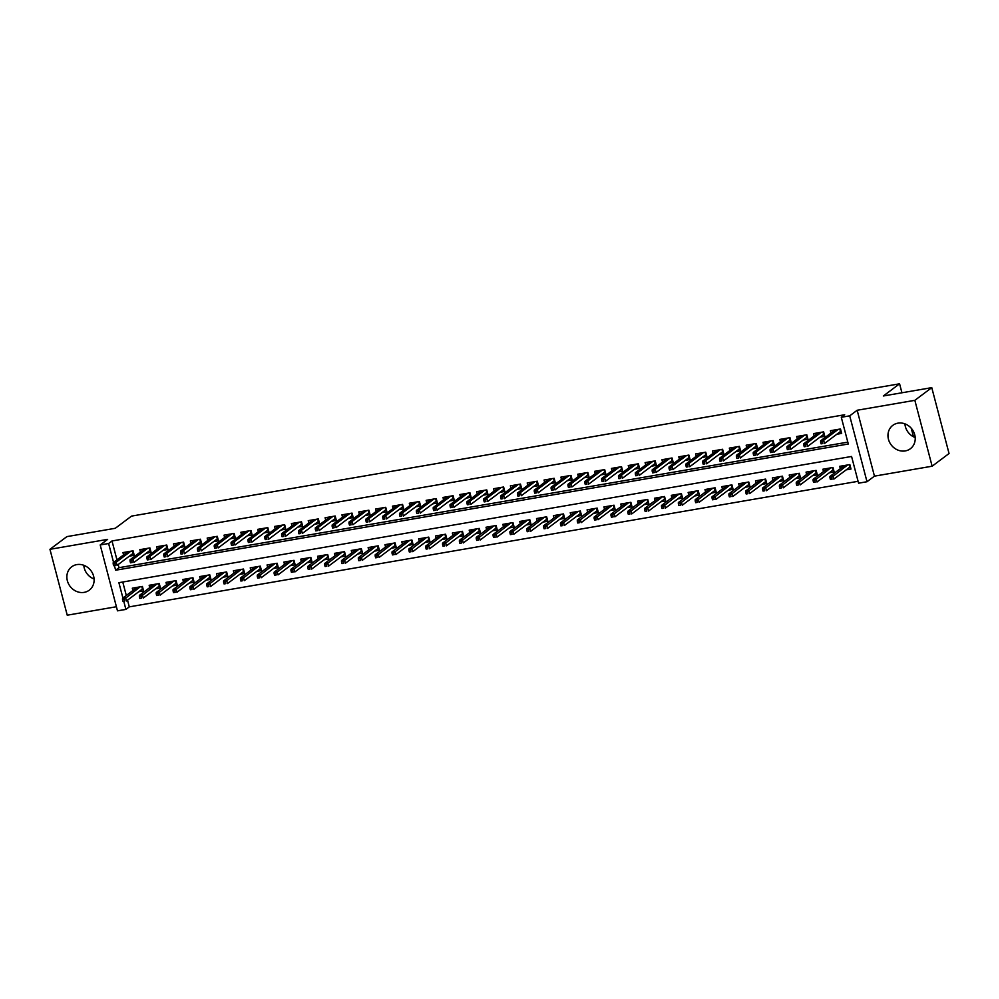 <?xml version="1.0" encoding="UTF-8"?>
<svg xmlns="http://www.w3.org/2000/svg" width="999" height="999" viewBox="0 0 999 999"><rect width="100%" height="100%" fill="white"/><g stroke="black" fill="none" stroke-linecap="round" stroke-linejoin="round"><path stroke-width="1.5" d="M84.128 592.37A14.623 13.049 -126.9 0 0 89.261 590.184A14.623 13.049 -126.9 0 0 92.557 573.326A14.623 13.049 -126.9 0 0 76.848 564.597A14.623 13.049 -126.9 0 0 71.716 566.783A14.623 13.049 -126.9 0 0 68.431 583.641A14.623 13.049 -126.9 0 0 84.128 592.37M905.244 450.924A14.623 13.049 -126.9 0 0 910.364 448.738A14.623 13.049 -126.9 0 0 913.66 431.868A14.623 13.049 -126.9 0 0 897.951 423.151A14.623 13.049 -126.9 0 0 892.819 425.337A14.623 13.049 -126.9 0 0 889.535 442.195A14.623 13.049 -126.9 0 0 905.244 450.924M127.522 600.149L129.283 606.855L125.899 609.39L117.482 610.839L100.2 544.954L108.616 543.506L113.574 562.4M901.935 392.769L899.575 383.803L131.531 516.108L115.285 528.284L66.871 536.625L49.95 549.313L67.233 615.197L116.408 606.73M899.575 383.803L883.341 395.979L931.767 387.637L949.05 453.521L932.129 466.208L914.847 400.324L857.167 410.252L849.712 415.834L867.007 481.73L858.578 483.179L851.573 456.468L118.893 582.679L122.914 598.014M857.167 410.252L874.45 476.148L932.129 466.208M874.45 476.148L867.007 481.73M129.283 606.855L858.091 481.306M931.767 387.637L914.847 400.324M129.408 556.118L134.241 555.282L133.067 550.836L122.964 552.572L123.576 554.907M146.254 553.209L151.086 552.385L149.912 547.927L139.81 549.675L140.422 551.997M163.099 550.312L167.932 549.475L166.758 545.029L156.656 546.765L157.268 549.1M179.945 547.415L184.765 546.578L183.604 542.12L173.501 543.868L174.113 546.203M196.791 544.505L201.611 543.681L200.449 539.223L190.334 540.971L190.946 543.294M213.624 541.608L218.456 540.771L217.282 536.326L207.18 538.061L207.792 540.397M230.469 538.711L235.302 537.874L234.128 533.416L224.026 535.164L224.638 537.487M247.315 535.801L252.148 534.977L250.974 530.519L240.871 532.255L241.483 534.59M264.161 532.904L268.981 532.067L267.819 527.622L257.717 529.358L258.329 531.693M281.006 530.007L285.826 529.17L284.665 524.712L274.55 526.461L275.162 528.783M297.839 527.097L302.672 526.273L301.511 521.815L291.396 523.551L292.008 525.886M314.685 524.2L319.518 523.364L318.344 518.918L308.241 520.654L308.853 522.989M331.531 521.291L336.363 520.467L335.189 516.008L325.087 517.757L325.699 520.079M348.376 518.394L353.196 517.569L352.035 513.111L341.933 514.847L342.545 517.182M365.222 515.496L370.042 514.66L368.881 510.214L358.766 511.95L359.378 514.285M382.055 512.587L386.888 511.763L385.726 507.305L375.612 509.053L376.223 511.376M398.901 509.69L403.733 508.853L402.56 504.408L392.457 506.143L393.069 508.479M415.746 506.793L420.579 505.956L419.405 501.51L409.303 503.246L409.915 505.581M432.592 503.883L437.412 503.059L436.251 498.601L426.148 500.349L426.76 502.672M449.438 500.986L454.258 500.149L453.096 495.704L442.982 497.44L443.593 499.775M466.271 498.089L471.103 497.252L469.942 492.807L459.827 494.542L460.439 496.878M483.116 495.179L487.949 494.355L486.775 489.897L476.673 491.645L477.285 493.968M499.962 492.282L504.795 491.446L503.621 487L493.518 488.736L494.13 491.071M516.808 489.385L521.64 488.548L520.467 484.09L510.364 485.839L510.976 488.174M533.653 486.476L538.473 485.651L537.312 481.193L527.21 482.942L527.809 485.264M550.486 483.578L555.319 482.742L554.158 478.296L544.043 480.032L544.655 482.367M567.332 480.681L572.165 479.845L570.991 475.387L560.889 477.135L561.5 479.458M584.178 477.772L589.01 476.948L587.837 472.49L577.734 474.225L578.346 476.56M601.023 474.875L605.856 474.038L604.682 469.592L594.58 471.328L595.192 473.663M617.869 471.965L622.689 471.141L621.528 466.683L611.425 468.431L612.025 470.754M634.702 469.068L639.535 468.244L638.373 463.786L628.259 465.522L628.87 467.857M651.548 466.171L656.38 465.334L655.207 460.889L645.104 462.624L645.716 464.96M668.393 463.261L673.226 462.437L672.052 457.979L661.95 459.727L662.562 462.05M685.239 460.364L690.072 459.528L688.898 455.082L678.796 456.818L679.407 459.153M702.085 457.467L706.905 456.63L705.744 452.185L695.641 453.921L696.253 456.256M718.93 454.557L723.751 453.733L722.589 449.275L712.474 451.024L713.086 453.346M735.764 451.66L740.596 450.824L739.422 446.378L729.32 448.114L729.932 450.449M752.609 448.763L757.442 447.927L756.268 443.481L746.166 445.217L746.777 447.552M769.455 445.854L774.287 445.03L773.114 440.571L763.011 442.32L763.623 444.642M786.3 442.957L791.121 442.12L789.959 437.674L779.857 439.41L780.469 441.745M803.146 440.059L807.966 439.223L806.805 434.777L796.69 436.513L797.302 438.848M819.979 437.15L824.812 436.326L823.638 431.868L813.536 433.616L814.148 435.939M846.165 469.867L850.998 469.043L849.837 464.585L839.722 466.321L840.334 468.656M829.332 472.764L834.153 471.94L832.991 467.482L822.876 469.23L823.488 471.553M812.487 475.674L817.307 474.837L816.146 470.392L806.043 472.127L806.655 474.463M795.641 478.571L800.474 477.747L799.3 473.289L789.198 475.024L789.809 477.36M778.795 481.481L783.628 480.644L782.454 476.186L772.352 477.934L772.964 480.257M761.95 484.378L766.782 483.541L765.621 479.095L755.506 480.831L756.118 483.166M745.117 487.275L749.937 486.451L748.775 481.993L738.661 483.741L739.272 486.063M728.271 490.184L733.091 489.348L731.93 484.89L721.827 486.638L722.439 488.961M711.425 493.081L716.258 492.245L715.084 487.799L704.982 489.535L705.594 491.87M694.58 495.979L699.412 495.154L698.239 490.696L688.136 492.445L688.748 494.767M677.734 498.888L682.567 498.051L681.393 493.606L671.291 495.342L671.902 497.677M660.901 501.785L665.721 500.949L664.56 496.503L654.445 498.239L655.057 500.574M644.055 504.682L648.875 503.858L647.714 499.4L637.612 501.148L638.224 503.471M627.21 507.592L632.042 506.755L630.869 502.31L620.766 504.045L621.378 506.381M610.364 510.489L615.197 509.652L614.023 505.207L603.92 506.943L604.532 509.278M593.518 513.386L598.351 512.562L597.177 508.104L587.075 509.852L587.687 512.175M576.685 516.296L581.505 515.459L580.344 511.013L570.229 512.749L570.841 515.084M559.84 519.193L564.66 518.356L563.498 513.911L553.396 515.646L554.008 517.981M542.994 522.09L547.827 521.266L546.653 516.808L536.55 518.556L537.162 520.879M526.148 524.999L530.981 524.163L529.807 519.717L519.705 521.453L520.317 523.788M509.303 527.897L514.135 527.072L512.962 522.614L502.859 524.35L503.471 526.685M492.47 530.794L497.29 529.97L496.128 525.511L486.014 527.26L486.625 529.582M475.624 533.703L480.444 532.867L479.283 528.421L469.18 530.157L469.792 532.492M458.778 536.6L463.611 535.776L462.437 531.318L452.335 533.054L452.947 535.389M441.933 539.51L446.765 538.673L445.591 534.215L435.489 535.963L436.101 538.286M425.087 542.407L429.92 541.57L428.746 537.125L418.643 538.861L419.255 541.196M408.241 545.304L413.074 544.48L411.913 540.022L401.798 541.77L402.41 544.093M391.408 548.214L396.228 547.377L395.067 542.919L384.965 544.667L385.564 547.002M374.563 551.111L379.395 550.274L378.221 545.829L368.119 547.564L368.731 549.9M357.717 554.008L362.55 553.184L361.376 548.726L351.273 550.474L351.885 552.797M340.871 556.918L345.704 556.081L344.53 551.635L334.428 553.371L335.04 555.706M324.026 559.815L328.858 558.978L327.697 554.532L317.582 556.268L318.194 558.603M307.192 562.712L312.013 561.888L310.851 557.43L300.736 559.178L301.348 561.5M290.347 565.621L295.167 564.785L294.006 560.339L283.903 562.075L284.515 564.41M273.501 568.518L278.334 567.682L277.16 563.236L267.058 564.972L267.67 567.307M256.656 571.416L261.488 570.591L260.314 566.133L250.212 567.882L250.824 570.204M239.81 574.325L244.643 573.488L243.481 569.043L233.366 570.779L233.978 573.114M222.977 577.222L227.797 576.398L226.636 571.94L216.521 573.676L217.133 576.011M206.131 580.119L210.951 579.295L209.79 574.837L199.688 576.585L200.3 578.908M189.286 583.029L194.118 582.192L192.944 577.747L182.842 579.482L183.454 581.818M172.44 585.926L177.273 585.102L176.099 580.644L165.996 582.38L166.608 584.715M155.594 588.836L160.427 587.999L159.266 583.541L149.151 585.289L149.763 587.612M122.765 582.017L126.299 595.479M138.761 591.733L143.581 590.896L142.42 586.45L132.305 588.186L132.917 590.521M114.473 565.809L115.622 570.217L848.301 444.006L841.295 417.282L844.679 414.747L112 540.971L116.958 559.865M118.182 564.535L119.006 567.682L847.814 442.132M836.825 434.253L841.658 433.416L840.484 428.971L830.381 430.706L830.993 433.042M913.486 436.788L911.238 428.221M100.2 544.954L107.642 539.373L49.95 549.313M112 540.971L108.616 543.506M841.295 417.282L849.712 415.834M123.814 601.435L125.899 609.39M119.006 567.682L115.622 570.217M915.196 437.55A14.623 13.049 53.1 0 1 904.919 423.838M94.081 578.995A14.623 13.049 53.1 0 1 83.804 565.284M839.597 432.167L841.258 431.893M822.277 441.783L820.604 442.07L821.066 443.856L822.751 443.568L822.277 441.783L823.651 440.297L820.616 440.821L835.214 429.882M838.236 429.358L823.651 440.297L824.487 443.506L840.496 431.506L839.859 429.083M822.751 443.568L821.066 443.856M820.616 440.821L820.604 442.07M840.496 431.506L841.22 431.755M850.599 467.507L848.95 467.794M829.944 477.697L830.406 479.47L832.092 479.183L831.63 477.397L829.944 477.697L829.957 476.436L832.991 475.911L833.828 479.12L849.837 467.12L849.2 464.697M831.63 477.397L847.589 464.972M829.957 476.436L844.555 465.497M832.092 479.183L830.406 479.47M850.561 467.37L849.837 467.12M822.751 435.077L824.412 434.79M805.444 444.692L803.758 444.98L804.22 446.753L805.906 446.466L805.444 444.692L806.805 443.194L803.77 443.718L818.368 432.779M821.403 432.255L806.805 443.194L807.642 446.403L823.651 434.403L823.014 431.98M805.906 446.466L804.22 446.753M803.77 443.718L803.758 444.98M823.651 434.403L824.375 434.652M805.918 437.974L807.567 437.687M788.598 447.589L786.912 447.877L787.374 449.662L789.06 449.375L788.598 447.589L789.959 446.103L786.937 446.628L801.523 435.676M804.557 435.152L789.959 446.103L790.808 449.3L806.805 437.312L806.168 434.877M789.06 449.375L787.374 449.662M786.937 446.628L786.912 447.877M806.805 437.312L807.529 437.562M789.073 440.871L790.721 440.596M771.752 450.487L770.067 450.786L770.541 452.559L772.215 452.272L771.752 450.487L773.114 449.001L770.092 449.525L784.677 438.586M787.712 438.062L773.114 449.001L773.963 452.21L789.959 440.209L789.322 437.787M772.215 452.272L770.541 452.559M770.092 449.525L770.067 450.786M789.959 440.209L790.684 440.459M772.227 443.781L773.875 443.494M754.907 453.396L753.221 453.683L753.696 455.457L755.381 455.169L754.907 453.396L756.28 451.898L753.246 452.422L767.831 441.483M770.866 440.959L756.28 451.898L757.117 455.107L773.114 443.106L772.477 440.684M755.381 455.169L753.696 455.457M753.246 452.422L753.221 453.683M773.114 443.106L773.85 443.356M833.753 470.404L832.105 470.691M813.099 480.594L813.561 482.38L815.246 482.08L814.784 480.307L813.099 480.594L813.124 479.333L816.146 478.821L816.995 482.017L832.991 470.017L832.354 467.594M814.784 480.307L830.743 467.869M813.124 479.333L827.709 468.394M815.246 482.08L813.561 482.38M833.715 470.279L832.991 470.017M816.907 473.301L815.259 473.588M796.253 483.491L796.727 485.277L798.413 484.99L797.939 483.204L796.253 483.491L796.278 482.242L799.312 481.718L800.149 484.927L816.146 472.927L815.509 470.492M797.939 483.204L813.898 470.779M796.278 482.242L810.863 471.291M798.413 484.99L796.727 485.277M816.882 473.176L816.146 472.927M800.062 476.211L798.413 476.498M779.407 486.401L779.882 488.174L781.568 487.887L781.093 486.101L779.407 486.401L779.432 485.139L782.467 484.615L783.303 487.824L799.3 475.824L798.676 473.401M781.093 486.101L797.052 473.676M779.432 485.139L794.03 474.2M781.568 487.887L779.882 488.174M800.037 476.073L799.3 475.824M783.228 479.108L781.568 479.395M762.574 489.298L763.036 491.083L764.722 490.784L764.26 489.011L762.574 489.298L762.587 488.036L765.621 487.524L766.458 490.721L782.467 478.721L781.83 476.298M764.26 489.011L780.207 476.573M762.587 488.036L777.185 477.097M764.722 490.784L763.036 491.083M783.191 478.983L782.467 478.721M755.381 446.678L757.042 446.391M738.061 456.293L736.388 456.58L736.85 458.366L738.536 458.079L738.061 456.293L739.435 454.807L736.4 455.332L750.998 444.38M754.02 443.868L739.435 454.807L740.271 458.017L756.28 446.016L755.644 443.581M738.536 458.079L736.85 458.366M736.4 455.332L736.388 456.58M756.28 446.016L757.005 446.266M766.383 482.017L764.735 482.292M745.729 492.195L746.191 493.981L747.876 493.693L747.414 491.908L745.729 492.195L745.741 490.946L748.775 490.422L749.612 493.631L765.621 481.63L764.984 479.195M747.414 491.908L763.373 479.483M745.741 490.946L760.339 480.007M747.876 493.693L746.191 493.981M766.345 481.88L765.621 481.63M738.536 449.575L740.197 449.3M721.228 459.19L719.542 459.49L720.004 461.263L721.69 460.976L721.228 459.19L722.589 457.704L719.555 458.229L734.153 447.29M737.187 446.765L722.589 457.704L723.426 460.914L739.435 448.913L738.798 446.491M721.69 460.976L720.004 461.263M719.555 458.229L719.542 459.49M739.435 448.913L740.159 449.163M749.537 484.915L747.889 485.202M728.883 495.104L729.345 496.878L731.031 496.59L730.569 494.817L728.883 495.104L728.908 493.843L731.93 493.319L732.779 496.528L748.775 484.527L748.139 482.105M730.569 494.817L746.528 482.38M728.908 493.843L743.493 482.904M731.031 496.59L729.345 496.878M749.5 484.777L748.775 484.527M721.703 452.485L723.351 452.197M704.382 462.1L702.697 462.387L703.159 464.173L704.844 463.873L704.382 462.1L705.744 460.614L702.709 461.126L717.307 450.187M720.341 449.662L705.744 460.614L706.593 463.811L722.589 451.81L721.952 449.388M704.844 463.873L703.159 464.173M702.709 461.126L702.697 462.387M722.589 451.81L723.313 452.072M732.692 487.812L731.043 488.099M712.037 498.002L712.512 499.787L714.198 499.488L713.723 497.714L712.037 498.002L712.062 496.753L715.097 496.228L715.933 499.425L731.93 487.425L731.293 485.002M713.723 497.714L729.682 485.277M712.062 496.753L726.648 485.801M714.198 499.488L712.512 499.787M732.654 487.687L731.93 487.425M704.857 455.382L706.505 455.094M687.537 464.997L685.851 465.284L686.325 467.07L687.999 466.783L687.537 464.997L688.898 463.511L685.876 464.036L700.461 453.084M703.496 452.572L688.898 463.511L689.747 466.72L705.744 454.72L705.107 452.285M687.999 466.783L686.325 467.07M685.876 464.036L685.851 465.284M705.744 454.72L706.468 454.97M715.846 490.721L714.198 490.996M695.192 500.899L695.666 502.684L697.352 502.397L696.877 500.611L695.192 500.899L695.217 499.65L698.251 499.125L699.088 502.335L715.084 490.334L714.447 487.912M696.877 500.611L712.836 488.186M695.217 499.65L709.802 488.711M697.352 502.397L695.666 502.684M715.821 490.584L715.084 490.334M688.011 458.291L689.66 458.004M670.691 467.894L669.005 468.194L669.48 469.967L671.166 469.68L670.691 467.894L672.065 466.408L669.03 466.933L683.616 455.994M686.65 455.469L672.065 466.408L672.901 469.617L688.898 457.617L688.261 455.194M671.166 469.68L669.48 469.967M669.03 466.933L669.005 468.194M688.898 457.617L689.635 457.867M699.013 493.618L697.352 493.906M678.358 503.808L678.821 505.581L680.506 505.294L680.032 503.521L678.358 503.808L678.371 502.547L681.405 502.022L682.242 505.232L698.251 493.231L697.614 490.809M680.032 503.521L695.991 491.083M678.371 502.547L692.969 491.608M680.506 505.294L678.821 505.581M698.975 493.481L698.251 493.231M671.166 461.188L672.827 460.901M653.846 470.804L652.172 471.091L652.634 472.877L654.32 472.577L653.846 470.804L655.219 469.318L652.185 469.83L666.783 458.891M669.805 458.366L655.219 469.318L656.056 472.515L672.065 460.514L671.428 458.091M654.32 472.577L652.634 472.877M652.185 469.83L652.172 471.091M672.065 460.514L672.789 460.776M682.167 496.515L680.519 496.803M661.513 506.705L661.975 508.491L663.661 508.204L663.199 506.418L661.513 506.705L661.525 505.457L664.56 504.932L665.396 508.129L681.405 496.141L680.769 493.706M663.199 506.418L679.158 493.981M661.525 505.457L676.123 494.505M663.661 508.204L661.975 508.491M682.13 496.391L681.405 496.141M654.32 464.085L655.981 463.798M637.012 473.701L635.327 473.988L635.789 475.774L637.474 475.487L637.012 473.701L638.373 472.215L635.339 472.739L649.937 461.788M652.971 461.276L638.373 472.215L639.21 475.424L655.219 463.424L654.582 460.989M637.474 475.487L635.789 475.774M635.339 472.739L635.327 473.988M655.219 463.424L655.943 463.673M665.322 499.425L663.673 499.7M644.667 509.615L645.129 511.388L646.815 511.101L646.353 509.315L644.667 509.615L644.692 508.354L647.714 507.829L648.563 511.038L664.56 499.038L663.923 496.615M646.353 509.315L662.312 496.89M644.692 508.354L659.278 497.415M646.815 511.101L645.129 511.388M665.284 499.288L664.56 499.038M637.487 466.995L639.135 466.708M620.167 476.598L618.481 476.898L618.943 478.671L620.629 478.384L620.167 476.598L621.528 475.112L618.493 475.636L633.091 464.697M636.126 464.173L621.528 475.112L622.377 478.321L638.373 466.321L637.737 463.898M620.629 478.384L618.943 478.671M618.493 475.636L618.481 476.898M638.373 466.321L639.098 466.57M648.476 502.322L646.828 502.609M627.822 512.512L628.296 514.285L629.969 513.998L629.507 512.225L627.822 512.512L627.847 511.251L630.869 510.726L631.718 513.936L647.714 501.935L647.077 499.512M629.507 512.225L645.466 499.787M627.847 511.251L642.432 500.312M629.969 513.998L628.296 514.285M648.438 502.185L647.714 501.935M631.63 505.219L629.982 505.506M610.976 515.409L611.45 517.195L613.136 516.908L612.662 515.122L610.976 515.409L611.001 514.16L614.035 513.636L614.872 516.845L630.869 504.845L630.232 502.41M612.662 515.122L628.621 502.697M611.001 514.16L625.586 503.209M613.136 516.908L611.45 517.195M631.605 505.094L630.869 504.845M614.797 508.129L613.136 508.404M594.143 518.319L594.605 520.092L596.291 519.805L595.816 518.019L594.143 518.319L594.155 517.057L597.19 516.533L598.026 519.742L614.035 507.742L613.398 505.319M595.816 518.019L611.775 505.594M594.155 517.057L608.753 506.118M596.291 519.805L594.605 520.092M614.76 507.992L614.035 507.742M620.641 469.892L622.29 469.605M603.321 479.508L601.635 479.795L602.11 481.58L603.783 481.281L603.321 479.508L604.682 478.022L601.66 478.533L616.246 467.594M619.28 467.07L604.682 478.022L605.531 481.218L621.528 469.218L620.891 466.795M603.783 481.281L602.11 481.58M601.66 478.533L601.635 479.795M621.528 469.218L622.252 469.48M603.796 472.789L605.444 472.502M586.475 482.405L584.79 482.692L585.264 484.478L586.95 484.19L586.475 482.405L587.849 480.919L584.815 481.443L599.4 470.504M602.434 469.98L587.849 480.919L588.686 484.128L604.682 472.127L604.045 469.692M586.95 484.19L585.264 484.478M584.815 481.443L584.79 482.692M604.682 472.127L605.419 472.377M586.95 475.699L588.611 475.412M569.63 485.302L567.956 485.601L568.419 487.375L570.104 487.087L569.63 485.302L571.003 483.816L567.969 484.34L582.567 473.401M585.589 472.877L571.003 483.816L571.84 487.025L587.849 475.024L587.212 472.602M570.104 487.087L568.419 487.375M567.969 484.34L567.956 485.601M587.849 475.024L588.573 475.274M597.951 511.026L596.291 511.313M577.297 521.216L577.759 523.001L579.445 522.702L578.983 520.929L577.297 521.216L577.31 519.955L580.344 519.443L581.181 522.639L597.19 510.639L596.553 508.216M578.983 520.929L594.942 508.491M577.31 519.955L591.908 509.015M579.445 522.702L577.759 523.001M597.914 510.901L597.19 510.639M570.104 478.596L571.765 478.309M552.797 488.211L551.111 488.499L551.573 490.284L553.259 489.985L552.797 488.211L554.158 486.725L551.123 487.237L565.721 476.298M568.756 475.774L554.158 486.725L554.994 489.922L571.003 477.922L570.367 475.499M553.259 489.985L551.573 490.284M551.123 487.237L551.111 488.499M571.003 477.922L571.728 478.184M581.106 513.923L579.457 514.21M560.451 524.113L560.914 525.899L562.599 525.611L562.137 523.826L560.451 524.113L560.464 522.864L563.498 522.34L564.348 525.549L580.344 513.548L579.707 511.113M562.137 523.826L578.096 511.401M560.464 522.864L575.062 511.913M562.599 525.611L560.914 525.899M581.068 513.798L580.344 513.548M553.271 481.493L554.92 481.218M535.951 491.108L534.265 491.396L534.727 493.181L536.413 492.894L535.951 491.108L537.312 489.622L534.278 490.147L548.876 479.208M551.91 478.683L537.312 489.622L538.161 492.832L554.158 480.831L553.521 478.396M536.413 492.894L534.727 493.181M534.278 490.147L534.265 491.396M554.158 480.831L554.882 481.081M564.26 516.833L562.612 517.12M543.606 527.022L544.08 528.796L545.754 528.508L545.292 526.723L543.606 527.022L543.631 525.761L546.653 525.237L547.502 528.446L563.498 516.446L562.862 514.023M545.292 526.723L561.251 514.298M543.631 525.761L558.216 514.822M545.754 528.508L544.08 528.796M564.223 516.695L563.498 516.446M536.426 484.403L538.074 484.115M519.105 494.018L517.42 494.305L517.894 496.078L519.567 495.791L519.105 494.018L520.467 492.519L517.445 493.044L532.03 482.105M535.064 481.58L520.467 492.519L521.316 495.729L537.312 483.728L536.675 481.306M519.567 495.791L517.894 496.078M517.445 493.044L517.42 494.305M537.312 483.728L538.036 483.978M547.415 519.73L545.766 520.017M526.76 529.92L527.235 531.705L528.921 531.406L528.446 529.632L526.76 529.92L526.785 528.658L529.82 528.146L530.656 531.343L546.653 519.343L546.016 516.92M528.446 529.632L544.405 517.195M526.785 528.658L541.371 517.719M528.921 531.406L527.235 531.705M547.39 519.605L546.653 519.343M519.58 487.3L521.228 487.012M502.26 496.915L500.574 497.202L501.048 498.988L502.734 498.688L502.26 496.915L503.633 495.429L500.599 495.954L515.184 485.002M518.219 484.478L503.633 495.429L504.47 498.626L520.467 486.638L519.83 484.203M502.734 498.688L501.048 498.988M500.599 495.954L500.574 497.202M520.467 486.638L521.203 486.888M530.581 522.627L528.921 522.914M509.927 532.817L510.389 534.602L512.075 534.315L511.6 532.529L509.927 532.817L509.94 531.568L512.974 531.043L513.811 534.253L529.82 522.252L529.183 519.817M511.6 532.529L527.559 520.104M509.94 531.568L524.537 520.616M512.075 534.315L510.389 534.602M530.544 522.502L529.82 522.252M502.734 490.197L504.383 489.922M485.414 499.812L483.728 500.099L484.203 501.885L485.889 501.598L485.414 499.812L486.788 498.326L483.753 498.851L498.351 487.912M501.373 487.387L486.788 498.326L487.624 501.535L503.633 489.535L502.997 487.112M485.889 501.598L484.203 501.885M483.753 498.851L483.728 500.099M503.633 489.535L504.358 489.785M513.736 525.536L512.075 525.824M493.081 535.726L493.543 537.499L495.229 537.212L494.767 535.427L493.081 535.726L493.094 534.465L496.128 533.941L496.965 537.15L512.974 525.149L512.337 522.727M494.767 535.427L510.726 523.001M493.094 534.465L507.692 523.526M495.229 537.212L493.543 537.499M513.698 525.399L512.974 525.149M485.889 493.106L487.549 492.819M468.581 502.722L466.895 503.009L467.357 504.782L469.043 504.495L468.581 502.722L469.942 501.223L466.908 501.748L481.506 490.809M484.54 490.284L469.942 501.223L470.779 504.433L486.788 492.432L486.151 490.01M469.043 504.495L467.357 504.782M466.908 501.748L466.895 503.009M486.788 492.432L487.512 492.682M496.89 528.434L495.242 528.721M476.236 538.623L476.698 540.409L478.384 540.109L477.922 538.336L476.236 538.623L476.248 537.362L479.283 536.85L480.132 540.047L496.128 528.046L495.492 525.624M477.922 538.336L493.881 525.899M476.248 537.362L490.846 526.423M478.384 540.109L476.698 540.409M496.853 528.309L496.128 528.046M469.055 496.003L470.704 495.716M451.735 505.619L450.049 505.906L450.512 507.692L452.197 507.405L451.735 505.619L453.096 504.133L450.062 504.657L464.66 493.706M467.694 493.194L453.096 504.133L453.946 507.33L469.942 495.342L469.305 492.907M452.197 507.405L450.512 507.692M450.062 504.657L450.049 505.906M469.942 495.342L470.666 495.591M480.044 531.331L478.396 531.618M459.39 541.52L459.865 543.306L461.538 543.019L461.076 541.233L459.39 541.52L459.415 540.272L462.437 539.747L463.286 542.957L479.283 530.956L478.646 528.521M461.076 541.233L477.035 528.808M459.415 540.272L474.001 529.333M461.538 543.019L459.865 543.306M480.007 531.206L479.283 530.956M452.21 498.901L453.858 498.626M434.89 508.516L433.204 508.816L433.666 510.589L435.352 510.302L434.89 508.516L436.251 507.03L433.229 507.554L447.814 496.615M450.849 496.091L436.251 507.03L437.1 510.239L453.096 498.239L452.46 495.816M435.352 510.302L433.666 510.589M433.229 507.554L433.204 508.816M453.096 498.239L453.821 498.489M435.364 501.81L437.013 501.523M418.044 511.426L416.358 511.713L416.833 513.486L418.519 513.199L418.044 511.426L419.418 509.927L416.383 510.452L430.969 499.512M434.003 498.988L419.418 509.927L420.254 513.136L436.251 501.136L435.614 498.713M418.519 513.199L416.833 513.486M416.383 510.452L416.358 511.713M436.251 501.136L436.988 501.398M418.519 504.707L420.167 504.42M401.198 514.323L399.513 514.61L399.987 516.396L401.673 516.108L401.198 514.323L402.572 512.837L399.538 513.361L414.135 502.41M417.157 501.898L402.572 512.837L403.409 516.046L419.418 504.045L418.781 501.61M401.673 516.108L399.987 516.396M399.538 513.361L399.513 514.61M419.418 504.045L420.142 504.295M463.199 534.24L461.55 534.527M442.545 544.43L443.019 546.203L444.705 545.916L444.23 544.13L442.545 544.43L442.569 543.169L445.604 542.644L446.441 545.854L462.437 533.853L461.8 531.431M444.23 544.13L460.189 531.705M442.569 543.169L457.155 532.23M444.705 545.916L443.019 546.203M463.174 534.103L462.437 533.853M446.366 537.137L444.705 537.425M425.711 547.327L426.173 549.113L427.859 548.813L427.385 547.04L425.711 547.327L425.724 546.078L428.758 545.554L429.595 548.751L445.604 536.75L444.967 534.328M427.385 547.04L443.344 534.602M425.724 546.078L440.322 535.127M427.859 548.813L426.173 549.113M446.328 537.012L445.604 536.75M429.52 540.047L427.859 540.322M408.866 550.224L409.328 552.01L411.014 551.723L410.552 549.937L408.866 550.224L408.878 548.975L411.913 548.451L412.749 551.66L428.758 539.66L428.121 537.225M410.552 549.937L426.511 537.512M408.878 548.975L423.476 538.036M411.014 551.723L409.328 552.01M429.483 539.91L428.758 539.66M401.673 507.604L403.334 507.33M384.365 517.22L382.679 517.519L383.141 519.293L384.827 519.005L384.365 517.22L385.726 515.734L382.692 516.258L397.29 505.319M400.324 504.795L385.726 515.734L386.563 518.943L402.572 506.943L401.935 504.52M384.827 519.005L383.141 519.293M382.692 516.258L382.679 517.519M402.572 506.943L403.296 507.192M412.674 542.944L411.026 543.231M392.02 553.134L392.482 554.907L394.168 554.62L393.706 552.847L392.02 553.134L392.033 551.873L395.067 551.348L395.916 554.557L411.913 542.557L411.276 540.134M393.706 552.847L409.665 540.409M392.033 551.873L406.63 540.934M394.168 554.62L392.482 554.907M412.637 542.807L411.913 542.557M384.84 510.514L386.488 510.227M367.52 520.129L365.834 520.417L366.296 522.202L367.982 521.903L367.52 520.129L368.881 518.643L365.846 519.155L380.444 508.216M383.479 507.692L368.881 518.643L369.717 521.84L385.726 509.84L385.09 507.417M367.982 521.903L366.296 522.202M365.846 519.155L365.834 520.417M385.726 509.84L386.451 510.102M395.829 545.841L394.18 546.128M375.174 556.031L375.649 557.817L377.322 557.517L376.86 555.744L375.174 556.031L375.199 554.782L378.221 554.258L379.071 557.454L395.067 545.466L394.43 543.031M376.86 555.744L392.819 543.306M375.199 554.782L389.785 543.831M377.322 557.517L375.649 557.817M395.791 545.716L395.067 545.466M367.994 513.411L369.642 513.124M350.674 523.026L348.988 523.314L349.45 525.099L351.136 524.812L350.674 523.026L352.035 521.54L349.013 522.065L363.599 511.113M366.633 510.601L352.035 521.54L352.884 524.75L368.881 512.749L368.244 510.314M351.136 524.812L349.45 525.099M349.013 522.065L348.988 523.314M368.881 512.749L369.605 512.999M378.983 548.751L377.335 549.025M358.329 558.928L358.803 560.714L360.489 560.427L360.015 558.641L358.329 558.928L358.354 557.679L361.388 557.155L362.225 560.364L378.221 548.364L377.585 545.941M360.015 558.641L375.974 546.216M358.354 557.679L372.939 546.74M360.489 560.427L358.803 560.714M378.958 548.613L378.221 548.364M351.149 516.321L352.797 516.033M333.828 525.924L332.143 526.223L332.617 527.996L334.303 527.709L333.828 525.924L335.202 524.438L332.168 524.962L346.753 514.023M349.787 513.498L335.202 524.438L336.039 527.647L352.035 515.646L351.398 513.224M334.303 527.709L332.617 527.996M332.168 524.962L332.143 526.223M352.035 515.646L352.772 515.896M362.15 551.648L360.489 551.935M341.483 561.838L341.958 563.611L343.644 563.324L343.169 561.55L341.483 561.838L341.508 560.576L344.543 560.052L345.379 563.261L361.388 551.261L360.751 548.838M343.169 561.55L359.128 549.113M341.508 560.576L356.106 549.637M343.644 563.324L341.958 563.611M362.113 551.51L361.388 551.261M334.303 519.218L335.951 518.931M316.983 528.833L315.297 529.12L315.771 530.906L317.457 530.606L316.983 528.833L318.356 527.347L315.322 527.859L329.907 516.92M332.942 516.396L318.356 527.347L319.193 530.544L335.189 518.543L334.565 516.121M317.457 530.606L315.771 530.906M315.322 527.859L315.297 529.12M335.189 518.543L335.926 518.806M317.457 522.115L319.118 521.828M300.15 531.73L298.464 532.017L298.926 533.803L300.612 533.516L300.15 531.73L301.511 530.244L298.476 530.769L313.074 519.817M316.096 519.305L301.511 530.244L302.347 533.454L318.356 521.453L317.719 519.018M300.612 533.516L298.926 533.803M298.476 530.769L298.464 532.017M318.356 521.453L319.081 521.703M300.624 525.024L302.272 524.737M283.304 534.627L281.618 534.927L282.08 536.7L283.766 536.413L283.304 534.627L284.665 533.141L281.631 533.666L296.228 522.727M299.263 522.202L284.665 533.141L285.502 536.351L301.511 524.35L300.874 521.928M283.766 536.413L282.08 536.7M281.631 533.666L281.618 534.927M301.511 524.35L302.235 524.6M345.304 554.545L343.644 554.832M324.65 564.735L325.112 566.52L326.798 566.233L326.336 564.447L324.65 564.735L324.663 563.486L327.697 562.961L328.534 566.158L344.543 554.17L343.906 551.735M326.336 564.447L342.295 552.022M324.663 563.486L339.26 552.534M326.798 566.233L325.112 566.52M345.267 554.42L344.543 554.17M328.459 557.454L326.81 557.729M307.804 567.644L308.266 569.418L309.952 569.13L309.49 567.345L307.804 567.644L307.817 566.383L310.851 565.859L311.7 569.068L327.697 557.067L327.06 554.645M309.49 567.345L325.449 554.92M307.817 566.383L322.415 555.444M309.952 569.13L308.266 569.418M328.421 557.317L327.697 557.067M311.613 560.352L309.965 560.639M290.959 570.541L291.421 572.315L293.107 572.027L292.645 570.254L290.959 570.541L290.984 569.28L294.006 568.756L294.855 571.965L310.851 559.964L310.214 557.542M292.645 570.254L308.604 557.817M290.984 569.28L305.569 558.341M293.107 572.027L291.421 572.315M311.576 560.227L310.851 559.964M283.778 527.922L285.427 527.634M266.458 537.537L264.772 537.824L265.235 539.61L266.92 539.31L266.458 537.537L267.819 536.051L264.797 536.563L279.383 525.624M282.417 525.099L267.819 536.051L268.669 539.248L284.665 527.247L284.028 524.825M266.92 539.31L265.235 539.61M264.797 536.563L264.772 537.824M284.665 527.247L285.389 527.509M294.767 563.249L293.119 563.536M274.113 573.438L274.588 575.224L276.273 574.937L275.799 573.151L274.113 573.438L274.138 572.19L277.173 571.665L278.009 574.875L294.006 562.874L293.369 560.439M275.799 573.151L291.758 560.726M274.138 572.19L288.723 561.238M276.273 574.937L274.588 575.224M294.742 563.124L294.006 562.874M266.933 530.819L268.581 530.531M249.613 540.434L247.927 540.721L248.401 542.507L250.087 542.22L249.613 540.434L250.986 538.948L247.952 539.472L262.537 528.533M265.572 528.009L250.986 538.948L251.823 542.157L267.819 530.157L267.183 527.722M250.087 542.22L248.401 542.507M247.952 539.472L247.927 540.721M267.819 530.157L268.544 530.407M277.922 566.158L276.273 566.433M257.267 576.348L257.742 578.121L259.428 577.834L258.953 576.048L257.267 576.348L257.292 575.087L260.327 574.562L261.164 577.772L277.173 565.771L276.536 563.349M258.953 576.048L274.912 563.623M257.292 575.087L271.89 564.148M259.428 577.834L257.742 578.121M277.897 566.021L277.173 565.771M250.087 533.728L251.736 533.441M232.767 543.344L231.081 543.631L231.556 545.404L233.242 545.117L232.767 543.344L234.141 541.845L231.106 542.37L245.692 531.431M248.726 530.906L234.141 541.845L234.977 545.054L250.974 533.054L250.337 530.631M233.242 545.117L231.556 545.404M231.106 542.37L231.081 543.631M250.974 533.054L251.711 533.304M261.089 569.055L259.428 569.343M240.434 579.245L240.896 581.031L242.582 580.731L242.12 578.958L240.434 579.245L240.447 577.984L243.481 577.472L244.318 580.669L260.327 568.668L259.69 566.246M242.12 578.958L258.079 566.52M240.447 577.984L255.045 567.045M242.582 580.731L240.896 581.031M261.051 568.931L260.327 568.668M233.242 536.625L234.902 536.338M215.921 546.241L214.248 546.528L214.71 548.314L216.396 548.014L215.921 546.241L217.295 544.755L214.261 545.279L228.858 534.328M231.88 533.803L217.295 544.755L218.132 547.952L234.141 535.951L233.504 533.528M216.396 548.014L214.71 548.314M214.261 545.279L214.248 546.528M234.141 535.951L234.865 536.213M244.243 571.952L242.595 572.24M223.589 582.142L224.051 583.928L225.737 583.641L225.275 581.855L223.589 582.142L223.601 580.894L226.636 580.369L227.485 583.578L243.481 571.578L242.844 569.143M225.275 581.855L241.234 569.43M223.601 580.894L238.199 569.942M225.737 583.641L224.051 583.928M244.206 571.828L243.481 571.578M216.408 539.522L218.057 539.248M199.088 549.138L197.402 549.425L197.864 551.211L199.55 550.924L199.088 549.138L200.449 547.652L197.415 548.176L212.013 537.237M215.047 536.713L200.449 547.652L201.286 550.861L217.295 538.861L216.658 536.438M199.55 550.924L197.864 551.211M197.415 548.176L197.402 549.425M217.295 538.861L218.019 539.11M227.397 574.862L225.749 575.149M206.743 585.052L207.205 586.825L208.891 586.538L208.429 584.752L206.743 585.052L206.768 583.791L209.79 583.266L210.639 586.475L226.636 574.475L225.999 572.052M208.429 584.752L224.388 572.327M206.768 583.791L221.353 572.852M208.891 586.538L207.205 586.825M227.36 574.725L226.636 574.475M199.563 542.432L201.211 542.145M182.243 552.047L180.557 552.335L181.019 554.108L182.705 553.821L182.243 552.047L183.604 550.549L180.582 551.073L195.167 540.134M198.202 539.61L183.604 550.549L184.453 553.758L200.449 541.758L199.812 539.335M182.705 553.821L181.019 554.108M180.582 551.073L180.557 552.335M200.449 541.758L201.174 542.007M210.552 577.759L208.903 578.046M189.897 587.949L190.372 589.735L192.058 589.435L191.583 587.662L189.897 587.949L189.922 586.688L192.957 586.176L193.794 589.373L209.79 577.372L209.153 574.949M191.583 587.662L207.542 575.224M189.922 586.688L204.508 575.749M192.058 589.435L190.372 589.735M210.527 577.634L209.79 577.372M182.717 545.329L184.365 545.042M165.397 554.944L163.711 555.232L164.186 557.017L165.859 556.73L165.397 554.944L166.758 553.458L163.736 553.983L178.322 543.031M181.356 542.507L166.758 553.458L167.607 556.655L183.604 544.667L182.967 542.232M165.859 556.73L164.186 557.017M163.736 553.983L163.711 555.232M183.604 544.667L184.328 544.917M193.706 580.656L192.058 580.943M173.052 590.846L173.526 592.632L175.212 592.345L174.738 590.559L173.052 590.846L173.077 589.597L176.111 589.073L176.948 592.282L192.957 580.282L192.32 577.847M174.738 590.559L190.697 578.134M173.077 589.597L187.675 578.646M175.212 592.345L173.526 592.632M193.681 580.531L192.957 580.282M165.871 548.226L167.52 547.952M148.551 557.842L146.865 558.129L147.34 559.915L149.026 559.627L148.551 557.842L149.925 556.356L146.89 556.88L161.476 545.941M164.51 545.417L149.925 556.356L150.762 559.565L166.758 547.564L166.121 545.142M149.026 559.627L147.34 559.915M146.89 556.88L146.865 558.129M166.758 547.564L167.495 547.814M176.873 583.566L175.212 583.853M156.219 593.756L156.681 595.529L158.366 595.242L157.904 593.456L156.219 593.756L156.231 592.494L159.266 591.97L160.102 595.179L176.111 583.179L175.474 580.756M157.904 593.456L173.851 581.031M156.231 592.494L170.829 581.555M158.366 595.242L156.681 595.529M176.835 583.428L176.111 583.179M149.026 551.136L150.687 550.849M131.706 560.751L130.032 561.038L130.494 562.812L132.18 562.524L131.706 560.751L133.079 559.253L130.045 559.777L144.643 548.838M147.665 548.314L133.079 559.253L133.916 562.462L149.925 550.461L149.288 548.039M132.18 562.524L130.494 562.812M130.045 559.777L130.032 561.038M149.925 550.461L150.649 550.711M160.027 586.463L158.379 586.75M139.373 596.653L139.835 598.438L141.521 598.139L141.059 596.366L139.373 596.653L139.385 595.392L142.42 594.88L143.257 598.076L159.266 586.076L158.629 583.653M141.059 596.366L157.018 583.928M139.385 595.392L153.983 584.452M141.521 598.139L139.835 598.438M159.99 586.338L159.266 586.076M132.18 554.033L133.841 553.746M114.873 563.648L113.187 563.936L113.649 565.721L115.335 565.434L114.873 563.648L116.234 562.162L113.199 562.687L127.797 551.735M130.832 551.223L116.234 562.162L117.07 565.372L133.079 553.371L132.442 550.936M115.335 565.434L113.649 565.721M113.199 562.687L113.187 563.936M133.079 553.371L133.804 553.621M143.182 589.36L141.533 589.647M122.527 599.55L122.989 601.336L124.675 601.048L124.213 599.263L122.527 599.55L122.552 598.301L125.574 597.777L126.423 600.986L142.42 588.985L141.783 586.55M124.213 599.263L140.172 586.838M122.552 598.301L137.138 587.362M124.675 601.048L122.989 601.336M143.144 589.235L142.42 588.985"/></g></svg>
